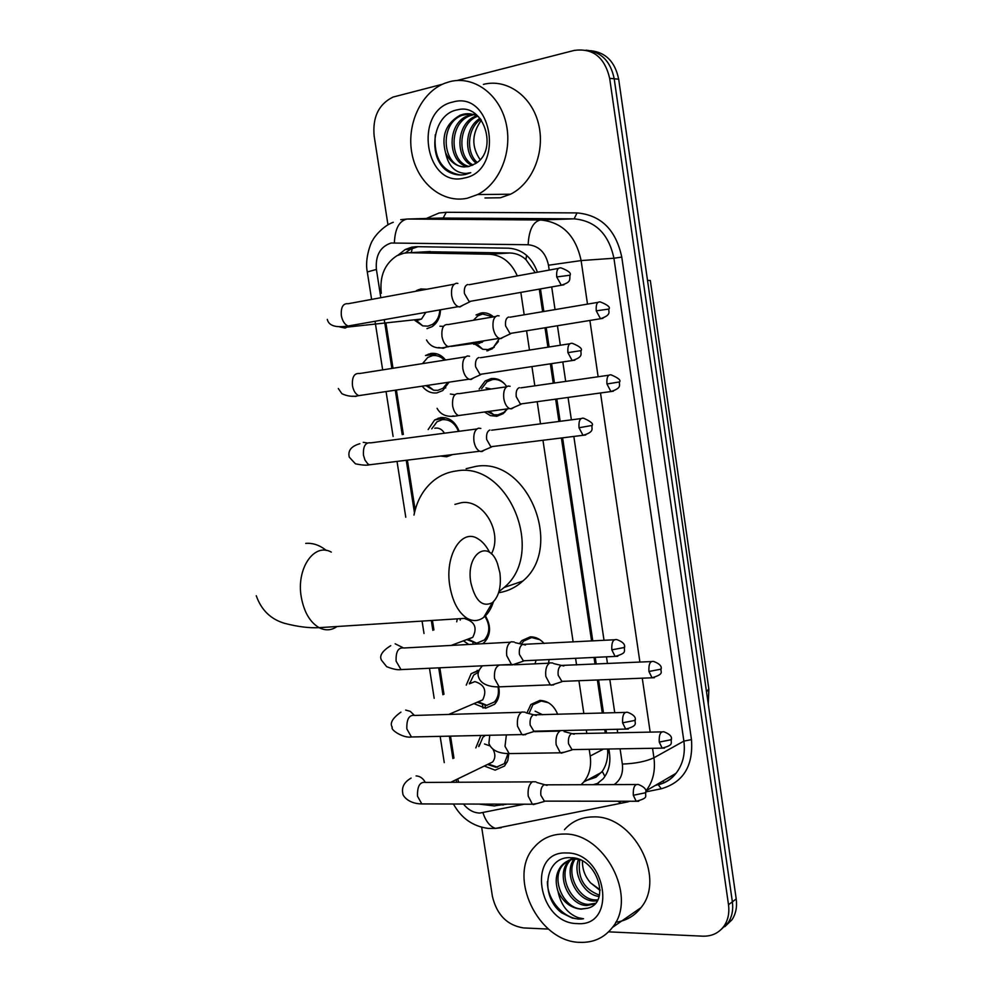<?xml version="1.0" encoding="UTF-8"?>
<svg xmlns="http://www.w3.org/2000/svg" width="992" height="992" viewBox="0 0 992 992"><rect width="100%" height="100%" fill="white"/><g stroke="black" fill="none" stroke-linecap="round" stroke-linejoin="round"><path stroke-width="1.49" d="M526.876 713.037L530.931 704.432L539.908 700.414C548.092 700.786 554.02 705.424 557.678 714.352M519.424 643.634L521.792 640.596L530.274 636.864C535.506 636.715 540.119 638.935 544.112 643.51M549.171 659.568L548.452 663.214M479.173 389.087L485.2 380.953L491.102 378.572C497.389 377.927 502.609 380.618 506.738 386.644M507.458 408.865L503.229 413.627L496.818 416.28L490.358 415.598L484.505 412.002M480.959 314.414L476.048 314.96L481.145 312.964C485.634 312.294 489.75 313.584 493.508 316.857M499.472 338.446L492.528 348.663L486.898 350.908M508.797 753.585L507.83 760.467L504.593 765.985L495.144 770.152L484.294 766.022M498.579 686.526C500.117 693.78 498.778 699.707 494.574 704.308L485.584 708.238L473.953 703.65M485.41 615.858C491.214 625.915 490.891 634.731 484.431 642.295L482.658 643.721M428.16 429.561L434.632 419.976L440.696 417.558C449.227 417.124 455.378 421.699 459.135 431.284M452.612 454.572L446.747 456.754L440.473 456.072M437.063 353.921L425.506 355.508L430.801 353.462C436.468 352.755 441.403 354.925 445.606 359.997M449.066 382.18L442.73 390.588L436.889 392.894C431.198 393.514 426.287 391.282 422.17 386.186M421.873 290.16L416.367 290.631L420.844 288.957L426.932 289.23M440.485 309.789C440.212 317.415 437.385 323.057 432.004 326.715L426.969 328.637M473.655 344.236L474.97 344.212M487.184 349.655L488.138 350.66L487.184 349.655M492.379 378.448L491.759 379.688L492.379 378.448M535.234 272.626L525.934 259.606C521.358 255.378 516.014 253.171 509.9 252.985L426.734 251.745M517.291 275.912C511.302 262.334 502.002 255.105 489.366 254.237L408.902 252.737L403.893 253.183L397.048 255.663C384.722 263.624 379.465 276.173 381.288 293.334M605.281 733.113L604.76 729.579M602.305 713.074L597.382 679.966M595.026 664.119L594.034 657.423M591.579 640.981L561.398 437.98M558.942 421.464L555.632 399.156M553.251 383.197L550.374 363.816M547.906 347.188L545.017 327.769M542.624 311.686L539.276 289.131M586.607 780.456L595.981 777.232L602.243 771.342C605.752 766.332 607.588 760.12 607.761 752.717L607.6 749.022M581.027 784.771L583.755 782.006C589.409 775.025 591.554 766.37 590.203 756.04L589.198 749.32M586.83 733.51L586.309 730M583.854 713.595L578.931 680.71M576.575 664.962L575.583 658.304M573.14 641.96L542.959 440.262M540.504 423.857L537.193 401.686M534.824 385.838L531.935 366.581M529.468 350.064L526.578 330.782M524.198 314.799L520.837 292.392M478.838 804.066L494.5 805.95L503.167 804.14M457.622 778.956L458.75 782.254M386.024 323.615L393.006 368.268M396.403 390.03L403.347 434.434M407.377 460.139L415.164 509.95M432.438 620.434L433.926 629.945M439.84 667.79L443.982 694.288M450.529 736.126L453.964 758.086M468.745 644.478L463.686 640.981M456.729 621.81L457.287 618.847M466.265 685.125L471.138 673.68L479.21 670.034M475.8 747.906L480.884 735.469M457.076 80.501L574.132 50.431C592.782 47.864 604.636 57.164 609.671 78.343L728.512 904.741L732.369 901.827C733.423 909.838 732.009 916.819 728.128 922.758L720.961 929.653L728.128 922.758C732.009 916.819 733.423 909.838 732.369 901.827L614.197 78.777L732.369 901.827L736.213 898.95C737.254 906.924 735.841 913.88 731.96 919.795L724.83 926.664M586.012 50.158C601.214 51.758 610.613 61.293 614.197 78.777C610.613 61.293 601.214 51.758 586.012 50.158M590.6 50.704C605.752 52.303 615.114 61.802 618.673 79.199L736.213 898.95M537.441 272.23C531.898 257.238 522.313 249.228 508.722 248.198L416.801 246.673L411.854 247.132L405.269 249.5L398.028 255.167M405.207 252.96L410.514 249.215L417.979 246.698M387.971 224.837L374.133 135.867C372.471 117.006 378.795 104.061 393.08 97.055L442.482 84.246M548.502 929.082L523.528 927.929C507.172 925.35 496.806 914.835 492.416 896.408L481.666 827.254M728.512 904.741C729.566 912.776 728.153 919.782 724.259 925.734C719.126 932.926 711.996 936.398 702.832 936.175L608.592 931.848M595.907 784.709L603.124 778.819C608.679 771.912 610.799 763.381 609.485 753.238L608.852 748.997M606.484 733.088L605.963 729.542M603.508 713.037L598.585 679.917M596.229 664.07L595.237 657.374M592.782 640.919L562.6 437.832M560.145 421.302L556.834 398.982M554.454 383.024L551.577 363.63M549.109 347.002L546.22 327.583M543.827 311.488L540.466 288.92M496.608 805.504L507.42 804.14M598.387 783.184L593.154 784.722M467.306 198.226C442.668 203.608 417.682 183.309 412.052 154.132C406.137 125.042 420.769 92.578 444.751 83.266L449.649 81.691C473.258 75.38 498.889 93.533 505.833 122.214C513.025 150.821 499.98 183.495 477.598 194.568L467.306 198.226M483.402 84.394C506.652 78.281 531.786 95.951 538.52 123.851C545.501 151.652 532.58 183.421 510.533 194.209L500.402 197.768L484.964 197.978M475.329 163.68C498.852 150.573 483.885 102.846 457.932 109.74C431.669 113.534 426.597 159.935 448.818 171.914C454.224 174.828 459.842 175.658 465.67 174.418L470.766 172.682L466.054 173.451C455.229 173.079 448.396 166.197 445.582 152.805C450.814 163.494 458.552 168.057 468.794 166.495L475.329 163.68M452.736 102.052C492.85 90.061 504.94 171.182 464.244 178.039C424.886 188.554 412.846 110.348 452.736 102.052M469.861 113.832L462.222 115.283C438.402 123.554 442.606 167.388 464.913 166.941M478.652 116.845C473.581 113.919 468.46 113.051 463.264 114.229L460.226 115.171C445.966 123.244 441.08 135.78 445.582 152.805M473.792 114.638L470.158 115.704C448.545 123.169 449.264 162.093 469.005 166.445M475.614 114.154L473.816 114.241M472.812 114.365L468.187 115.593C446.04 123.256 447.541 163.407 467.988 166.668M477.648 116.262C458.341 123.306 456.68 156.947 473.072 164.982M476.693 115.779L476.048 116.014C455.985 122.934 454.658 158.187 472.056 165.441M480.748 119.263C466.947 128.526 466.029 152.867 477.177 162.415M480.016 118.358C464.777 127.249 463.71 153.81 476.135 163.159M480.153 159.687C471.312 146.717 471.733 133.536 481.393 120.131M435.265 134.726C433.628 158.274 442.048 171.69 460.511 174.989M580.047 942.35C538.073 942.164 506.751 875.936 534.477 846.932C542.029 838.389 551.75 834.086 563.63 834.049C604.066 832.164 638.191 896.756 612.461 927.408C604.314 937.812 593.514 942.797 580.047 942.35M564.485 829.659C571.938 821.277 581.523 817.024 593.216 816.912C632.983 814.854 666.339 877.622 640.968 907.68C634.533 916 626.126 920.849 615.747 922.225M587.648 908.213C611.419 902.832 597.06 857.262 571.107 857.745C544.881 855.402 539.375 896.185 561.571 912.776L572.26 918.071L578.423 919.076L583.532 918.741L578.745 917.86C567.771 913.967 560.852 905.138 558 891.362C563.134 902.174 570.822 908.114 581.076 909.168L587.648 908.213L581.424 908.945C563.506 908.622 550.138 878.205 563.208 864.677L568.565 860.374L575.038 858.291M566.506 852.971C606.757 851.979 617.979 927.272 577.195 923.589C537.689 923.49 526.479 850.714 566.506 852.971M570.71 859.878L570.202 860.436C557.182 873.902 570.487 904.121 588.343 904.406L595.522 903.303M569.706 860.188L568.466 861.49C555.433 874.969 568.751 905.237 586.619 905.535L595.014 903.873M578.634 859.345L575.819 859.171C570.152 859.258 565.366 861.44 561.447 865.743C555.929 872.65 554.776 881.194 558 891.362M575 859.196C565.49 873.729 578.906 899.632 595.188 899.918L597.792 899.905M573.884 859.283C563.32 873.53 576.724 900.761 593.476 901.034L597.258 900.885M572.843 857.906L571.454 859.122M572.632 857.882L570.474 859.481M579.787 859.791C577.257 877.498 583.817 889.291 599.49 895.156M578.584 859.332C572.446 874.088 584.635 895.069 599.143 896.483M600.086 889.812L590.649 882.942L600.073 890.419M590.649 882.942C585.032 876.581 582.292 869.29 582.453 861.068M547.398 881.64C547.15 902.422 567.337 921.828 583.532 918.741M470.791 582.403C475.143 600.792 482.348 607.55 492.379 602.677C498.964 596.514 501.468 586.57 499.894 572.83L497.488 563.63C488.746 538.321 465.682 553.66 470.791 582.403M493.47 601.722C491.201 608.778 487.952 613.974 483.712 617.334C478.429 621.29 472.849 621.587 466.972 618.227C458.341 612.498 452.625 601.784 449.847 586.098C444.515 555.855 461.429 528.153 477.722 538.644C482.36 541.322 486.34 545.922 489.639 552.47M491.4 553.92C503.08 532.568 483.439 499.075 461.54 502.646L454.931 504.382M413.986 515.084C416.938 500.216 423.708 488.548 434.298 480.091C440.956 474.982 448.396 471.932 456.642 470.915C508.45 461.28 546.17 553.09 504.147 587.462L498.951 591.641M466.128 468.683L475.962 466.376C527.31 456.828 564.485 547.138 522.796 581.076C515.753 587.475 507.693 591.356 498.629 592.72M414.929 320.466L422.741 325.884L427.924 326.145L432.326 324.458C436.976 321.321 439.468 316.473 439.816 309.901M418.016 320.131L421.513 319.04L425.816 312.356M457.87 283.414L456.419 283.241C452.55 284.295 450.976 288.436 451.67 295.703C452.749 301.444 454.931 305.102 458.217 306.677L460.028 306.925L462.867 305.226M467.827 284.543C465.062 285.299 463.921 288.312 464.43 293.558L469.142 301.531L471.969 301.022M444.466 360.17C440.919 356.55 436.914 355.037 432.475 355.62L427.775 357.442L422.505 363.63M425.853 385.64L433.678 390.228L437.832 390.34L442.94 388.318L447.938 382.342M469.526 356.227L467.517 355.967C463.698 357.232 462.148 361.485 462.842 368.714C463.847 374.158 465.893 377.654 468.98 379.204L471.101 379.477L473.705 377.865M478.925 357.529C476.197 358.459 475.081 361.534 475.59 366.767L480.004 374.381L482.868 373.947M458.465 431.371C455.092 423.162 449.723 419.256 442.358 419.641L436.988 421.786L431.731 428.854M444.453 433.206C442.209 429.511 439.27 427.8 435.637 428.085L434.769 428.259M480.847 428.445L478.541 428.172C474.771 429.672 473.246 434.012 473.94 441.217C474.87 446.375 476.792 449.723 479.694 451.248L482.1 451.521L484.456 450.021M489.949 430.007C487.258 431.086 486.154 434.236 486.663 439.456L490.804 446.735L493.669 446.375M460.598 618.636L460.201 620.112M467.046 639.716L476.656 643.2L484.294 639.989C490.085 633.156 490.296 625.27 484.902 616.342M514.216 641.998L511.153 641.787C507.52 643.932 506.056 648.57 506.738 655.7L511.475 664.454L514.637 664.665L516.2 663.586M614.209 639.778L522.561 644.391C519.969 645.953 518.915 649.301 519.411 654.46L523.54 661.094L512.492 664.838M468.311 639.245L472.738 637.335C477.499 627.986 474.97 621.81 465.149 618.797M478.479 672.241L473.717 675.031L469.563 683.773M477.226 702.237L486.464 705.436L494.351 701.989C497.959 698.083 499.174 693.036 498.021 686.848M487.159 705.399L478.417 701.877L482.707 699.856C487.109 690.68 484.493 684.592 474.858 681.591L470.444 683.401M525.14 712.169L521.866 712.008C518.295 714.364 516.844 719.101 517.526 726.194L521.953 734.564L525.338 734.725L526.616 733.82M625.146 712.417L533.274 714.86C530.72 716.571 529.678 719.994 530.174 725.127L534.056 731.488L522.933 734.96M485.373 735.37L482.868 737.316L479.024 746.393M487.506 764.472L496.012 767.3L504.32 763.642L508.04 753.56M535.978 781.845L532.506 781.746C528.984 784.312 527.558 789.136 528.24 796.204L532.394 804.214L536.957 803.57M635.996 784.536L543.926 784.833C541.396 786.706 540.38 790.19 540.876 795.311L544.521 801.412L533.324 804.611M488.151 764.15L492.602 762.005C495.43 758.396 495.578 754.168 493.024 749.295M489.998 745.91L484.518 743.988M493.272 316.894L482.608 314.018L477.822 315.878L473.407 320.267M474.858 344.075L482.744 349.283L488.002 349.556L493.26 347.448L498.381 341.508M478.826 343.542L483.972 340.814M499.125 315.853L497.525 315.667C493.917 316.77 492.441 320.85 493.123 327.881C494.14 333.374 496.161 336.858 499.212 338.346L500.985 338.582L503.465 337.094M508.735 317.043C506.143 317.849 505.089 320.8 505.585 325.884L509.975 333.486L512.542 333.064M504.829 384.09C501.183 380.506 497.091 378.981 492.54 379.539L486.998 381.784L481.641 388.666M487.246 411.618L493.805 414.743L497.897 414.854L503.886 412.387L507.234 408.89M510.099 386.285L508.152 386.049C504.581 387.376 503.13 391.542 503.812 398.548C504.754 403.769 506.664 407.104 509.541 408.58L511.587 408.816L513.844 407.414M519.362 387.674C516.795 388.641 515.766 391.654 516.249 396.726L520.378 404.004L522.97 403.645M491.238 389.013L485.981 387.922M539.958 639.716L531.662 637.534L523.702 641.043L521.37 644.081M552.804 663.016L549.915 662.854C546.53 665 545.166 669.526 545.823 676.432L550.287 684.864L553.263 685.013L554.553 684.108M651.248 661.577L561.125 665.446C558.694 667.008 557.715 670.294 558.198 675.292L562.055 681.653L551.192 685.212M548.34 663.214L548.886 661.503M535.023 663.834L536.064 660.188M548.402 702.708L541.285 701.022L532.865 704.791L528.972 713.57M560.182 730.893C556.834 733.237 555.495 737.85 556.152 744.732L560.344 752.816L564.547 752.159M661.701 731.885L571.392 733.72C568.986 735.432 568.032 738.767 568.515 743.752L572.148 749.865L561.224 753.164M540.218 731.526L541.471 731.017M542.636 714.773L535.11 711.177M430.243 251.546L408.902 252.737M525.934 259.606L526.578 255.316M609.398 752.655L607.761 752.717M411.258 252.6L412.312 248.347M604.897 776.463L602.243 771.342M509.9 252.985L489.366 254.237M603.508 749.084L590.203 756.04M439.27 314.204L439.568 316.188M647.528 280.414L650.318 280.463L708.809 688.82L706.527 691.957M618.673 79.199L609.671 78.343M549.208 270.072L548.489 265.236C545.786 252.7 539.003 245.867 528.141 244.751L391.133 243.015C380.234 246.661 375.323 255.477 376.402 269.44L380.816 297.712M367.3 271.969L376.402 269.44M463.45 804.028C468.088 809.832 473.531 812.845 479.781 813.08L524.371 804.19M501.295 827.725L495.541 828.394C490.036 826.596 485.832 821.388 482.955 812.77M426.337 218.476L439.072 213.007L446.239 212.288L577.034 212.908C600.991 215.066 615.896 229.797 621.773 257.102L691.474 739.61C693.383 765.96 683.327 782.341 661.292 788.764L646.015 791.852M400.731 219.691L407.216 219.034L540.454 219.988L574.145 218.848L441.031 218.042M528.141 244.751C528.922 229.958 533.026 221.7 540.454 219.988C562.154 222.022 575.72 235.55 581.114 260.574L613.924 258.23C608.704 233.938 595.448 220.819 574.145 218.848L577.034 212.908M394.382 242.705C395.027 228.557 399.305 220.67 407.216 219.034L443.213 217.98L446.239 212.288M453.431 804.004C461.305 818.251 472.911 826.398 488.25 828.419L495.541 828.394L628.085 801.834M655.737 785.168L657.064 784.895C664.652 783.283 670.952 779.439 675.961 773.363C682.843 764.51 685.472 753.759 683.872 741.123L613.924 258.23L621.773 257.102M652.55 748.29L653.926 757.776L683.872 741.123L691.474 739.61M614.048 784.635C620.595 780.171 623.373 773.326 622.344 764.076C635.537 763.555 646.065 761.459 653.926 757.776C655.613 770.772 652.959 781.808 645.978 790.872L675.961 773.363C671.522 779.154 665.632 782.961 658.291 784.759L657.981 784.697M548.489 265.236L581.114 260.574L587.5 304.122M589.893 320.453L598.126 376.762M600.507 392.968L639.914 662.086M642.27 678.181L650.182 732.146M384.251 319.66L391.877 368.441M395.287 390.191L402.244 434.657M406.249 460.276L414.458 512.777M431.309 620.508L432.847 630.329M438.712 667.839L442.928 694.735M449.401 736.151L452.91 758.582M456.208 779.638L456.618 782.266M622.344 764.076L620.087 748.824M617.718 732.84L617.198 729.294M614.742 712.715L609.82 679.47M607.464 663.561L606.472 656.84M604.029 640.324L573.835 436.43M571.38 419.852L568.056 397.445M565.688 381.412L562.811 361.944M560.331 345.241L557.442 325.748M555.049 309.591L551.701 286.936M661.292 788.764L658.291 784.759M629.908 801.251L621.302 803.185L617.681 801.238M418.339 289.676L418.463 290.458M428.308 354.107L428.457 355.099M438.204 418.153L438.365 419.256M472.7 641.353L473.134 644.23M477.177 670.356L477.524 672.576M482.335 703.712L483.005 708.077M663.958 782.676L663.016 780.927M504.754 804.14L502.969 805.07M331.291 552.098C314.142 542.314 296 568.738 301.32 597.345C304.098 612.188 310.025 622.282 319.102 627.663C325.388 630.85 331.39 630.478 337.094 626.51M326.256 550.448C319.746 545.166 312.902 542.81 305.747 543.393M556.723 276.954L570.028 275.218C571.417 273.147 568.441 270.717 561.088 267.902C557.702 267.406 556.252 270.432 556.723 276.954L561.286 285.237L563.927 284.816M339.723 326.926L345.142 328.079L348.924 326.207M454.212 284.208L348.18 303.713C343.046 303.242 340.764 307.185 341.347 315.555L341.471 316.274C342.662 321.42 344.869 324.669 348.093 326.008L352.222 325.289M567.908 352.631L581.114 350.61C582.564 348.775 579.675 346.357 572.434 343.356C568.962 342.81 567.449 345.898 567.908 352.631L572.186 360.542L574.852 360.17M352.631 396.155L355.979 396.44M465.57 356.847L359.538 373.525C354.268 372.955 351.9 376.985 352.458 385.628L352.582 386.334C353.685 391.195 355.756 394.295 358.782 395.634L362.96 395.014M579.006 427.75L592.125 425.444C593.6 423.807 590.786 421.402 583.68 418.252C580.122 417.657 578.572 420.819 579.006 427.75L583.011 435.302L585.702 434.992M476.879 428.966L370.81 442.854C365.416 442.196 362.973 446.326 363.481 455.216L365.019 460.164L367.784 463.822L369.421 464.802L373.612 464.281M367.375 442.965L363.246 442.32M611.816 649.847L623.633 647.64L624.675 646.734C624.824 643.907 622.232 641.539 616.863 639.629C613.13 638.935 611.444 642.345 611.816 649.847L615.114 656.419L617.756 656.307M510.347 642.208L404.054 647.987C398.362 647.144 395.721 651.546 396.118 661.193L401.004 669.6L405.083 669.402M402.864 647.615L395.151 643.796M622.604 722.821L634.359 720.527L635.364 719.436C635.612 716.782 633.07 714.414 627.738 712.343C623.968 711.636 622.257 715.12 622.604 722.821L625.692 729.095L628.283 729.046M521.358 712.281L414.954 715.43C409.2 714.55 406.497 719.051 406.856 728.934L411.432 736.982L415.425 736.895M414.148 715.12L410.279 711.351L405.654 710.074M633.305 795.262L645.011 792.881L645.978 791.628C646.251 789.062 643.758 786.693 638.526 784.536C634.719 783.816 632.983 787.388 633.305 795.262L636.194 801.263L638.736 801.263M532.295 781.87L425.766 782.428C419.951 781.51 417.198 786.11 417.52 796.229L421.811 803.929L425.704 803.929M425.196 782.167C422.877 778.174 419.839 776.091 416.082 775.918M596.254 310.843L608.989 309.033C610.464 307.185 607.588 304.829 600.358 301.952C597.159 301.506 595.795 304.47 596.254 310.843L600.495 318.73L602.888 318.37M438.526 347.522L443.337 348.291L446.822 346.791M495.653 316.498L448.235 324.545C443.474 324.062 441.378 328.005 441.961 336.375L442.085 337.082C443.201 342.116 445.222 345.29 448.148 346.617L451.819 346.022M443.201 326.356L439.94 326.207M606.943 383.991L619.591 381.92C621.104 380.271 618.301 377.927 611.184 374.889C607.91 374.393 606.496 377.431 606.943 383.991L610.923 391.542L613.354 391.232M452.414 416.045L453.852 415.958M506.515 386.806L459.122 393.65C454.237 393.092 452.067 397.122 452.625 405.74L452.749 406.435C453.79 411.209 455.688 414.247 458.453 415.561L462.148 415.053M454.857 394.704L450.38 394.035M648.929 671.472L660.325 669.315L661.267 668.41C661.49 665.731 658.948 663.412 653.629 661.466C650.132 660.858 648.557 664.194 648.929 671.472L652.042 677.796L654.41 677.71M512.653 664.876L500.29 664.975M499.658 665C495.64 666.512 493.942 671.038 494.574 678.578L499.125 686.848L502.696 686.712M659.246 742.09L670.592 739.846L671.497 738.78C671.758 736.2 669.265 733.882 664.032 731.836C660.486 731.228 658.899 734.638 659.246 742.09L662.172 748.142L664.504 748.104M506.366 734.911L505.002 746.331L509.156 753.585L512.666 753.536M601.45 772.408L583.755 782.006M434.632 419.976L445.867 417.83M471.138 673.68L479 670.505M485.2 380.953L490.197 380.122M521.792 640.596L531.365 636.839M530.931 704.432L539.822 700.426M708.858 689.192L708.276 704.109M731.96 919.795L724.259 925.734M410.514 249.215L405.269 249.5M393.266 222.295C382.776 225.854 373.562 237.807 372.868 240.101C371.492 240.87 364.411 258.379 367.276 271.858L371.603 299.41M655.452 785.342L656.778 785.069M375.038 321.284L382.664 369.892M386.062 391.58L393.105 436.455M397.023 461.404L405.778 517.229M422.071 621.091L424.018 633.491M429.474 668.273L434.186 698.331M440.15 736.349L444.267 762.612M420.732 288.982L420.93 290.247M430.689 353.474L430.888 354.764M440.597 417.57L440.783 418.798M475.342 642.593L475.577 644.106M484.952 704.804L485.485 708.238M460.226 115.171L462.222 115.283M468.187 115.593L470.158 115.704M476.048 116.014L477.301 116.089M477.598 194.568L510.533 194.209M561.447 865.743L563.208 864.677M568.466 861.49L570.202 860.436M612.461 927.408L640.968 907.68M492.379 602.677L483.712 617.334M256.271 595.746C261.33 610.117 270.828 619.33 284.741 623.373C297.836 626.758 309.281 628.184 319.102 627.663L466.972 618.227M504.147 587.462L522.796 581.076M416.293 320.317L422.741 325.884M327.31 319.412C328.749 325.736 335.68 327.943 348.093 326.008L458.217 306.677M346.406 326.244L347.82 327.038L421.513 319.04M570.028 275.218C569.321 279.769 571.752 281.902 561.286 285.237L469.142 301.531M432.326 324.458L435.141 324.136M469.985 301.717L459.395 306.937M558.409 268.398L469.067 284.729M427.44 385.404L433.678 390.228M338.322 388.517L341.905 393.712C347.448 396.329 353.065 396.961 358.782 395.634L468.98 379.204M581.114 350.61C580.022 353.053 584.598 356.798 572.186 360.542L480.004 374.381M442.94 388.318L445.768 387.86M480.822 374.592L470.134 379.502M569.718 343.778L480.388 357.728M359.873 443.697C346.332 447.541 349.06 455.526 349.258 457.151L355.458 463.822C362.266 465.211 366.916 465.533 369.421 464.802L479.694 451.248M592.125 425.481C591.009 428.098 595.584 431.731 583.011 435.302L490.804 446.735M491.598 446.97L480.81 451.583M580.952 418.599L491.623 430.206M468.236 639.27L476.656 643.2M390.724 645.68C382.032 651.124 378.994 656.034 381.622 660.399L386.682 666.674C392.795 669.141 397.569 670.121 401.004 669.6L511.475 664.454M525.462 645.011L515.183 642.667M624.687 646.846C623.274 651.074 628.196 652.748 615.114 656.419L522.821 660.821M484.294 639.989L487.097 638.922M472.738 637.335L451.124 645.432M469.328 683.86L469.749 682.608M400.942 712.107C392.46 718.196 389.571 723.255 392.274 727.26C390.141 729.864 403.484 738.408 411.432 736.982L521.953 734.564M536.3 715.443L526.07 712.839M635.388 719.572C633.851 722.858 639.518 725.474 625.692 729.095L533.374 731.203M494.351 701.989L497.141 700.774M482.707 699.856L448.756 714.438M478.69 746.554L479.248 744.67M411.097 778.088C404.166 782.093 401.425 787.301 402.864 793.699C402.256 794.332 407.018 803.78 421.811 803.929L532.394 804.214M547.063 785.379L536.87 782.502M646.003 791.79C644.403 796.402 649.661 797.742 636.194 801.263L543.864 801.127M504.32 763.642L507.086 762.278M488.56 764.113L497.55 767.188M492.602 762.005L450.74 782.291M476.631 343.827L482.744 349.283M426.523 339.971C430.652 347.448 437.869 349.668 448.148 346.617L499.212 338.346M608.989 309.033C607.873 311.29 612.548 314.687 600.495 318.73L509.975 333.486M493.26 347.448L494.239 347.312M482.335 342.252L451.286 346.382M448.57 346.754L445.966 346.902M510.719 333.672L500.266 338.607M597.928 302.362L509.95 317.204M489.465 411.32L493.805 414.743M437.088 408.32C440.845 415.35 447.962 417.768 458.453 415.561L509.541 408.58M619.591 381.932C618.4 384.45 623.199 387.624 610.923 391.542L520.378 404.004M503.886 412.387L504.891 412.188M521.11 404.203L510.57 408.853M608.728 375.236L520.775 387.847M550.287 684.864L499.125 686.848C499.794 686.824 482.186 688.126 478.677 677.276C477.202 673.915 478.454 670.084 482.459 665.806M563.828 665.992L553.672 663.598M661.28 668.509C659.618 671.708 665.694 673.667 652.042 677.796L561.422 681.405M514.228 664.801L549.32 663.177M560.344 752.816L509.156 753.585C498.269 753.536 491.524 750.15 488.907 743.43L489.738 735.27M574.207 734.216L564.101 731.588M671.522 738.916C670.059 743.045 674.994 744.67 662.172 748.142L571.528 749.605M555.396 731.178L556.326 730.732M540.169 731.054L539.127 731.55M534.775 731.65L559.848 731.079"/></g></svg>
